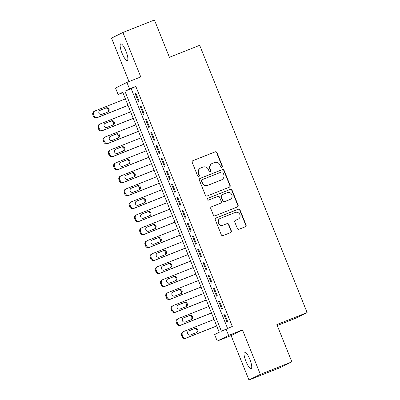 <?xml version="1.0" encoding="UTF-8"?>
<svg xmlns="http://www.w3.org/2000/svg" width="400" height="400" viewBox="0 0 400 400"><rect width="100%" height="100%" fill="white"/><g stroke="black" fill="none" stroke-linecap="round" stroke-linejoin="round"><path stroke-width="0.6" d="M221.895 167.365A0.96 0.93 63.6 0 0 222.405 166.13L216.965 152.6A1.375 1.33 63.6 0 0 215.215 151.82L192.94 160.645A1.375 1.33 63.6 0 0 192.215 162.41L197.655 175.94A0.96 0.93 63.6 0 0 198.945 176.455A0.96 0.93 63.6 0 0 199.385 175.255L198.68 173.5A4.395 4.26 63.6 0 1 201.005 167.855L202.86 167.12A4.395 4.26 63.6 0 1 208.46 169.63L209.16 171.38A0.96 0.93 63.6 0 0 210.455 171.895A0.96 0.93 63.6 0 0 210.895 170.69L210.19 168.94A4.395 4.26 63.6 0 1 212.515 163.295L214.37 162.56A4.395 4.26 63.6 0 1 219.97 165.065L220.67 166.82A0.96 0.93 63.6 0 0 221.895 167.365M221.805 167.4A0.96 0.93 63.6 0 0 222.095 166.285L216.655 152.755A1.375 1.33 63.6 0 0 214.91 151.97L192.7 160.77M198.785 176.52A0.96 0.93 63.6 0 0 199.08 175.405L198.375 173.655L198.68 173.5M210.295 171.96A0.96 0.93 63.6 0 0 210.59 170.845L209.885 169.095L210.19 168.94M249.84 359.34A8.95 2.19 -111.6 0 0 244.575 351.995A8.95 2.19 -111.6 0 0 245.905 361.29A8.95 2.19 -111.6 0 0 251.17 368.635A8.95 2.19 -111.6 0 0 249.84 359.34M125.97 51.2A8.95 2.19 -111.6 0 0 120.705 43.855A8.95 2.19 -111.6 0 0 122.035 53.15A8.95 2.19 -111.6 0 0 127.3 60.495A8.95 2.19 -111.6 0 0 125.97 51.2M237.345 228.46A1.375 1.33 63.6 0 0 239.095 229.24L245.345 226.765A1.375 1.33 63.6 0 0 246.07 225L240.03 209.975A1.375 1.33 63.6 0 0 238.28 209.19L216.005 218.015A1.375 1.33 63.6 0 0 215.275 219.78L221.32 234.81A1.375 1.33 63.6 0 0 223.07 235.59L230.615 232.6A1.375 1.33 63.6 0 0 231.34 230.835L228.755 224.405A1.375 1.33 63.6 0 0 227.005 223.62L223.265 225.105A3.67 3.56 63.6 0 1 218.64 223.145A3.67 3.56 63.6 0 1 220.525 218.29L235.19 212.48A3.67 3.56 63.6 0 1 239.81 214.44A3.67 3.56 63.6 0 1 237.93 219.295L235.485 220.26A1.375 1.33 63.6 0 0 234.76 222.025L237.345 228.46M226 328.935L228.61 335.42L217.235 341.06L214.625 334.57L219.24 332.285L122.75 92.26L118.135 94.545L115.53 88.06L126.905 82.42L129.51 88.91L124.9 91.195L221.39 331.22L232.305 326.435L135.815 86.41L129.51 88.91M126.905 82.42L140.77 76.925L122.91 32.49L154.43 20L169.425 57.3L199.68 45.31L307.125 312.585L276.865 324.575L291.86 361.875L260.34 374.365L242.48 329.925L228.61 335.42M229.42 187.16A1.375 1.33 63.6 0 0 230.145 185.395L224.105 170.365A1.375 1.33 63.6 0 0 222.355 169.585L200.08 178.41A1.375 1.33 63.6 0 0 199.355 180.175L205.395 195.2A1.375 1.33 63.6 0 0 207.145 195.985L229.42 187.16M232.065 190.17L238.11 205.195A1.375 1.33 63.6 0 1 237.385 206.96L215.105 215.79A1.375 1.33 63.6 0 1 213.355 215.005L210.77 208.575A1.375 1.33 63.6 0 1 211.5 206.81L220.53 203.23A1.375 1.33 63.6 0 0 221.255 201.465L219.54 197.2A1.375 1.33 63.6 0 0 217.795 196.415L208.385 200.145A0.96 0.93 63.6 0 1 207.18 199.63A0.96 0.93 63.6 0 1 207.67 198.36L230.32 189.385A1.375 1.33 63.6 0 1 232.065 190.17L231.76 190.32L237.8 205.35L238.11 205.195M291.86 361.875L280.485 367.51L248.965 380L260.34 374.365M122.91 32.49L111.535 38.125L129.005 81.59M139.065 101.14L135.935 93.355L135.165 93.735L138.295 101.52L139.065 101.14M144.28 114.115L141.15 106.33L140.38 106.71L143.51 114.495L144.28 114.115M149.495 127.09L146.365 119.305L145.595 119.685L148.725 127.47L149.495 127.09M154.71 140.06L151.58 132.275L150.81 132.66L153.94 140.445L154.71 140.06M159.925 153.035L156.795 145.25L156.03 145.63L159.155 153.415L159.925 153.035M165.14 166.01L162.01 158.225L161.245 158.605L164.375 166.39L165.14 166.01M170.355 178.985L167.23 171.2L166.46 171.58L169.59 179.365L170.355 178.985M175.575 191.96L172.445 184.175L171.675 184.555L174.805 192.34L175.575 191.96M180.79 204.935L177.66 197.15L176.89 197.53L180.02 205.315L180.79 204.935M186.005 217.91L182.875 210.125L182.105 210.505L185.235 218.29L186.005 217.91M191.22 230.88L188.09 223.1L187.32 223.48L190.45 231.265L191.22 230.88M196.435 243.855L193.305 236.07L192.535 236.455L195.665 244.235L196.435 243.855M201.65 256.83L198.52 249.045L197.755 249.425L200.88 257.21L201.65 256.83M206.865 269.805L203.735 262.02L202.97 262.4L206.1 270.185L206.865 269.805M212.08 282.78L208.955 274.995L208.185 275.375L211.315 283.16L212.08 282.78M217.3 295.755L214.17 287.97L213.4 288.35L216.53 296.135L217.3 295.755M222.515 308.73L219.385 300.945L218.615 301.325L221.745 309.11L222.515 308.73M135.815 86.41L131.205 88.695L227.535 328.325M223.83 314.3L226.96 322.085L227.73 321.705L224.6 313.92L223.83 314.3L224.625 313.985M277.255 325.545L295.75 318.22L307.125 312.585M242.48 329.925L231.105 335.565L248.965 380M231.105 335.565L217.235 341.06M122.905 92.655L118.135 94.545M131.205 88.695L124.9 91.195M135.165 93.735L135.96 93.42M140.38 106.71L141.175 106.395M145.595 119.685L146.39 119.37M150.81 132.66L151.605 132.345M156.03 145.63L156.825 145.315M161.245 158.605L162.04 158.29M166.46 171.58L167.255 171.265M171.675 184.555L172.47 184.24M176.89 197.53L177.685 197.215M182.105 210.505L182.9 210.19M187.32 223.48L188.115 223.165M192.535 236.455L193.33 236.14M197.755 249.425L198.55 249.11M202.97 262.4L203.765 262.085M208.185 275.375L208.98 275.06M213.4 288.35L214.195 288.035M218.615 301.325L219.41 301.01M212.2 163.435L211.895 163.59A4.395 4.26 63.6 0 0 209.885 169.095M200.69 167.995L200.385 168.15A4.395 4.26 63.6 0 0 198.375 173.655M229.355 187.185A1.375 1.33 63.6 0 0 229.84 185.545L223.8 170.52A1.375 1.33 63.6 0 0 222.05 169.735L199.84 178.535M222.935 172.455A0.96 0.93 63.6 0 0 221.71 171.905L202.16 179.655A0.96 0.93 63.6 0 0 201.65 180.89L202.395 182.735A4.395 4.26 63.6 0 0 207.99 185.24L221.355 179.945A4.395 4.26 63.6 0 0 223.68 174.3L222.935 172.455M201.85 179.805A0.96 0.93 63.6 0 0 201.345 181.04L201.65 180.89M221.05 180.095L221.355 179.945A4.395 4.26 63.6 0 1 221.05 180.095L207.685 185.395A4.395 4.26 63.6 0 1 202.085 182.885L201.345 181.04M237.315 206.99A1.375 1.33 63.6 0 0 237.8 205.35M211.26 206.935L220.225 203.38A1.375 1.33 63.6 0 0 220.32 203.34L220.63 203.185M207.47 198.47L230.32 189.385M229.905 199.515A3.67 3.56 63.6 0 0 231.79 194.66A3.67 3.56 63.6 0 0 227.165 192.7L222 194.75A1.375 1.33 63.6 0 0 221.275 196.515L222.99 200.78A1.375 1.33 63.6 0 0 224.74 201.565L229.6 199.67A3.67 3.56 63.6 0 0 229.86 199.55L230.165 199.4M221.695 194.9A1.375 1.33 63.6 0 0 220.965 196.665L221.275 196.515M229.6 199.67L224.43 201.715A1.375 1.33 63.6 0 1 222.68 200.93L220.965 196.665M231.76 190.32A1.375 1.33 63.6 0 0 230.01 189.54M238.19 219.18L237.88 219.33A3.67 3.56 63.6 0 1 237.62 219.445L235.245 220.39M220.265 218.41L219.955 218.56A3.67 3.56 63.6 0 0 218.335 223.3A3.67 3.56 63.6 0 0 222.955 225.255L223.265 225.105M230.55 232.625A1.375 1.33 63.6 0 0 231.035 230.99L228.45 224.555A1.375 1.33 63.6 0 0 226.7 223.775L222.955 225.255M245.275 226.79A1.375 1.33 63.6 0 0 245.76 225.155L239.72 210.125A1.375 1.33 63.6 0 0 237.97 209.34L215.765 218.14M128.02 105.375L97.73 117.375A2.795 2.71 63.6 0 1 94.165 115.78L93.645 114.48A2.795 2.71 63.6 0 1 95.12 110.89L125.41 98.885M128.045 105.44L96.96 117.755A2.795 2.71 -116.4 0 1 93.395 116.16L92.875 114.865A2.795 2.71 -116.4 0 1 94.155 111.355L94.925 110.975M107.56 112.125A2.24 2.17 63.6 0 0 105.415 108.24L99.655 110.525M101.8 114.41L107.85 112.01A2.24 2.17 63.6 0 0 109 109.055A2.24 2.17 63.6 0 0 106.18 107.86L100.13 110.255A2.24 2.17 63.6 0 0 98.985 113.215A2.24 2.17 63.6 0 0 101.8 114.41M133.235 118.35L102.945 130.35A2.795 2.71 63.6 0 1 99.38 128.755L98.86 127.455A2.795 2.71 63.6 0 1 100.34 123.86L130.625 111.86M133.26 118.415L102.175 130.73A2.795 2.71 -116.4 0 1 98.61 129.135L98.09 127.835A2.795 2.71 -116.4 0 1 99.37 124.33L100.14 123.95M112.775 125.1A2.24 2.17 63.6 0 0 110.63 121.215L104.87 123.495M107.015 127.385L113.065 124.985A2.24 2.17 63.6 0 0 114.215 122.03A2.24 2.17 63.6 0 0 111.4 120.835L105.345 123.23A2.24 2.17 63.6 0 0 104.2 126.19A2.24 2.17 63.6 0 0 107.015 127.385M138.45 131.32L108.16 143.325A2.795 2.71 63.6 0 1 104.595 141.73L104.075 140.43A2.795 2.71 63.6 0 1 105.555 136.835L135.845 124.835M138.475 131.39L107.395 143.705A2.795 2.71 -116.4 0 1 103.83 142.11L103.305 140.81A2.795 2.71 -116.4 0 1 104.585 137.305L105.355 136.925M117.99 138.075A2.24 2.17 63.6 0 0 115.845 134.19L110.085 136.47M112.23 140.36L118.285 137.96A2.24 2.17 63.6 0 0 119.43 135A2.24 2.17 63.6 0 0 116.615 133.81L110.56 136.205A2.24 2.17 63.6 0 0 109.415 139.165A2.24 2.17 63.6 0 0 112.23 140.36M143.665 144.295L113.375 156.3A2.795 2.71 63.6 0 1 109.81 154.705L109.29 153.405A2.795 2.71 63.6 0 1 110.77 149.81L141.06 137.81M143.695 144.36L112.61 156.68A2.795 2.71 -116.4 0 1 109.045 155.085L108.52 153.785A2.795 2.71 -116.4 0 1 109.8 150.28L110.57 149.9M123.205 151.05A2.24 2.17 63.6 0 0 121.06 147.165L115.3 149.445M117.445 153.33L123.5 150.935A2.24 2.17 63.6 0 0 124.645 147.975A2.24 2.17 63.6 0 0 121.83 146.78L115.775 149.18A2.24 2.17 63.6 0 0 114.63 152.14A2.24 2.17 63.6 0 0 117.445 153.33M148.88 157.27L118.595 169.275A2.795 2.71 63.6 0 1 115.03 167.675L114.505 166.38A2.795 2.71 63.6 0 1 115.985 162.785L146.275 150.785M148.91 157.335L117.825 169.655A2.795 2.71 -116.4 0 1 114.26 168.06L113.74 166.76A2.795 2.71 -116.4 0 1 115.015 163.255L115.785 162.875M128.425 164.025A2.24 2.17 63.6 0 0 126.275 160.135L120.515 162.42M122.66 166.305L128.715 163.91A2.24 2.17 63.6 0 0 129.86 160.95A2.24 2.17 63.6 0 0 127.045 159.755L120.995 162.155A2.24 2.17 63.6 0 0 119.845 165.115A2.24 2.17 63.6 0 0 122.66 166.305M154.1 170.245L123.81 182.245A2.795 2.71 63.6 0 1 120.245 180.65L119.72 179.355A2.795 2.71 63.6 0 1 121.2 175.76L151.49 163.76M154.125 170.31L123.04 182.63A2.795 2.71 -116.4 0 1 119.475 181.03L118.955 179.735A2.795 2.71 -116.4 0 1 120.235 176.23L121 175.85M133.64 177A2.24 2.17 63.6 0 0 131.49 173.11L125.73 175.395M127.88 179.28L133.93 176.885A2.24 2.17 63.6 0 0 135.075 173.925A2.24 2.17 63.6 0 0 132.26 172.73L126.21 175.13A2.24 2.17 63.6 0 0 125.06 178.085A2.24 2.17 63.6 0 0 127.88 179.28M159.315 183.22L129.025 195.22A2.795 2.71 63.6 0 1 125.46 193.625L124.94 192.33A2.795 2.71 63.6 0 1 126.415 188.735L156.705 176.73M159.34 183.285L128.255 195.6A2.795 2.71 -116.4 0 1 124.69 194.005L124.17 192.71A2.795 2.71 -116.4 0 1 125.45 189.205L126.215 188.825M138.855 189.97A2.24 2.17 63.6 0 0 136.71 186.085L130.945 188.37M133.095 192.255L139.145 189.855A2.24 2.17 63.6 0 0 140.295 186.9A2.24 2.17 63.6 0 0 137.475 185.705L131.425 188.105A2.24 2.17 63.6 0 0 130.275 191.06A2.24 2.17 63.6 0 0 133.095 192.255M164.53 196.195L134.24 208.195A2.795 2.71 63.6 0 1 130.675 206.6L130.155 205.305A2.795 2.71 63.6 0 1 131.63 201.71L161.92 189.705M164.555 196.26L133.47 208.575A2.795 2.71 -116.4 0 1 129.905 206.98L129.385 205.685A2.795 2.71 -116.4 0 1 130.665 202.18L131.435 201.795M144.07 202.945A2.24 2.17 63.6 0 0 141.925 199.06L136.165 201.345M138.31 205.23L144.36 202.83A2.24 2.17 63.6 0 0 145.51 199.875A2.24 2.17 63.6 0 0 142.69 198.68L136.64 201.08A2.24 2.17 63.6 0 0 135.49 204.035A2.24 2.17 63.6 0 0 138.31 205.23M169.745 209.17L139.455 221.17A2.795 2.71 63.6 0 1 135.89 219.575L135.37 218.275A2.795 2.71 63.6 0 1 136.845 214.685L167.135 202.68M169.77 209.235L138.685 221.55A2.795 2.71 -116.4 0 1 135.12 219.955L134.6 218.66A2.795 2.71 -116.4 0 1 135.88 215.15L136.65 214.77M149.285 215.92A2.24 2.17 63.6 0 0 147.14 212.035L141.38 214.32M143.525 218.205L149.575 215.805A2.24 2.17 63.6 0 0 150.725 212.85A2.24 2.17 63.6 0 0 147.905 211.655L141.855 214.05A2.24 2.17 63.6 0 0 140.71 217.01A2.24 2.17 63.6 0 0 143.525 218.205M174.96 222.14L144.67 234.145A2.795 2.71 63.6 0 1 141.105 232.55L140.585 231.25A2.795 2.71 63.6 0 1 142.065 227.655L172.355 215.655M174.985 222.21L143.9 234.525A2.795 2.71 -116.4 0 1 140.34 232.93L139.815 231.63A2.795 2.71 -116.4 0 1 141.095 228.125L141.865 227.745M154.5 228.895A2.24 2.17 63.6 0 0 152.355 225.01L146.595 227.29M148.74 231.18L154.79 228.78A2.24 2.17 63.6 0 0 155.94 225.82A2.24 2.17 63.6 0 0 153.125 224.63L147.07 227.025A2.24 2.17 63.6 0 0 145.925 229.985A2.24 2.17 63.6 0 0 148.74 231.18M180.175 235.115L149.885 247.12A2.795 2.71 63.6 0 1 146.32 245.525L145.8 244.225A2.795 2.71 63.6 0 1 147.28 240.63L177.57 228.63M180.2 235.18L149.12 247.5A2.795 2.71 -116.4 0 1 145.555 245.905L145.03 244.605A2.795 2.71 -116.4 0 1 146.31 241.1L147.08 240.72M159.715 241.87A2.24 2.17 63.6 0 0 157.57 237.985L151.81 240.265M153.955 244.155L160.01 241.755A2.24 2.17 63.6 0 0 161.155 238.795A2.24 2.17 63.6 0 0 158.34 237.605L152.285 240A2.24 2.17 63.6 0 0 151.14 242.96A2.24 2.17 63.6 0 0 153.955 244.155M185.39 248.09L155.1 260.095A2.795 2.71 63.6 0 1 151.54 258.495L151.015 257.2A2.795 2.71 63.6 0 1 152.495 253.605L182.785 241.605M185.42 248.155L154.335 260.475A2.795 2.71 -116.4 0 1 150.77 258.88L150.245 257.58A2.795 2.71 -116.4 0 1 151.525 254.075L152.295 253.695M164.93 254.845A2.24 2.17 63.6 0 0 162.785 250.96L157.025 253.24M159.17 257.125L165.225 254.73A2.24 2.17 63.6 0 0 166.37 251.77A2.24 2.17 63.6 0 0 163.555 250.575L157.505 252.975A2.24 2.17 63.6 0 0 156.355 255.935A2.24 2.17 63.6 0 0 159.17 257.125M190.605 261.065L160.32 273.065A2.795 2.71 63.6 0 1 156.755 271.47L156.23 270.175A2.795 2.71 63.6 0 1 157.71 266.58L188 254.58M190.635 261.13L159.55 273.45A2.795 2.71 -116.4 0 1 155.985 271.855L155.465 270.555A2.795 2.71 -116.4 0 1 156.745 267.05L157.51 266.67M170.15 267.82A2.24 2.17 63.6 0 0 168 263.93L162.24 266.215M164.385 270.1L170.44 267.705A2.24 2.17 63.6 0 0 171.585 264.745A2.24 2.17 63.6 0 0 168.77 263.55L162.72 265.95A2.24 2.17 63.6 0 0 161.57 268.905A2.24 2.17 63.6 0 0 164.385 270.1M195.825 274.04L165.535 286.04A2.795 2.71 63.6 0 1 161.97 284.445L161.445 283.15A2.795 2.71 63.6 0 1 162.925 279.555L193.215 267.555M195.85 274.105L164.765 286.425A2.795 2.71 -116.4 0 1 161.2 284.825L160.68 283.53A2.795 2.71 -116.4 0 1 161.96 280.025L162.725 279.645M175.365 280.795A2.24 2.17 63.6 0 0 173.215 276.905L167.455 279.19M169.605 283.075L175.655 280.68A2.24 2.17 63.6 0 0 176.8 277.72A2.24 2.17 63.6 0 0 173.985 276.525L167.935 278.925A2.24 2.17 63.6 0 0 166.785 281.88A2.24 2.17 63.6 0 0 169.605 283.075M201.04 287.015L170.75 299.015A2.795 2.71 63.6 0 1 167.185 297.42L166.665 296.125A2.795 2.71 63.6 0 1 168.14 292.53L198.43 280.525M201.065 287.08L169.98 299.395A2.795 2.71 -116.4 0 1 166.415 297.8L165.895 296.505A2.795 2.71 -116.4 0 1 167.175 293L167.945 292.615M180.58 293.765A2.24 2.17 63.6 0 0 178.435 289.88L172.67 292.165M174.82 296.05L180.87 293.65A2.24 2.17 63.6 0 0 182.02 290.695A2.24 2.17 63.6 0 0 179.2 289.5L173.15 291.9A2.24 2.17 63.6 0 0 172 294.855A2.24 2.17 63.6 0 0 174.82 296.05M206.255 299.99L175.965 311.99A2.795 2.71 63.6 0 1 172.4 310.395L171.88 309.095A2.795 2.71 63.6 0 1 173.355 305.505L203.645 293.5M206.28 300.055L175.195 312.37A2.795 2.71 -116.4 0 1 171.63 310.775L171.11 309.48A2.795 2.71 -116.4 0 1 172.39 305.975L173.16 305.59M185.795 306.74A2.24 2.17 63.6 0 0 183.65 302.855L177.89 305.14M180.035 309.025L186.085 306.625A2.24 2.17 63.6 0 0 187.235 303.67A2.24 2.17 63.6 0 0 184.415 302.475L178.365 304.87A2.24 2.17 63.6 0 0 177.22 307.83A2.24 2.17 63.6 0 0 180.035 309.025M211.47 312.965L181.18 324.965A2.795 2.71 63.6 0 1 177.615 323.37L177.095 322.07A2.795 2.71 63.6 0 1 178.575 318.48L208.86 306.475M211.495 313.03L180.41 325.345A2.795 2.71 -116.4 0 1 176.845 323.75L176.325 322.45A2.795 2.71 -116.4 0 1 177.605 318.945L178.375 318.565M191.01 319.715A2.24 2.17 63.6 0 0 188.865 315.83L183.105 318.11M185.25 322L191.3 319.6A2.24 2.17 63.6 0 0 192.45 316.645A2.24 2.17 63.6 0 0 189.635 315.45L183.58 317.845A2.24 2.17 63.6 0 0 182.435 320.805A2.24 2.17 63.6 0 0 185.25 322M216.685 325.935L186.395 337.94A2.795 2.71 63.6 0 1 182.83 336.345L182.31 335.045A2.795 2.71 63.6 0 1 183.79 331.45L214.08 319.45M216.71 326.005L185.63 338.32A2.795 2.71 -116.4 0 1 182.065 336.725L181.54 335.425A2.795 2.71 -116.4 0 1 182.82 331.92L183.59 331.54M196.225 332.69A2.24 2.17 63.6 0 0 194.08 328.805L188.32 331.085M190.465 334.975L196.515 332.575A2.24 2.17 63.6 0 0 197.665 329.615A2.24 2.17 63.6 0 0 194.85 328.425L188.795 330.82A2.24 2.17 63.6 0 0 187.65 333.78A2.24 2.17 63.6 0 0 190.465 334.975M222.095 166.285L222.405 166.13M199.08 175.405L199.385 175.255M210.59 170.845L210.895 170.69M214.91 151.97L215.215 151.82M216.655 152.755L216.965 152.6M222.05 169.735L222.355 169.585M223.8 170.52L224.105 170.365M229.84 185.545L230.145 185.395M202.085 182.885L202.395 182.735M207.685 185.395L207.99 185.24M220.225 203.38L220.53 203.23M222.68 200.93L222.99 200.78M224.43 201.715L224.74 201.565M237.62 219.445L237.93 219.295M226.7 223.775L227.005 223.62M228.45 224.555L228.755 224.405M231.035 230.99L231.34 230.835M237.97 209.34L238.28 209.19M239.72 210.125L240.03 209.975M245.76 225.155L246.07 225M97.73 117.375L96.96 117.755M93.645 114.48L92.875 114.865M94.165 115.78L93.395 116.16M99.82 110.41L100.13 110.255M105.415 108.24L106.18 107.86M102.945 130.35L102.175 130.73M98.86 127.455L98.09 127.835M99.38 128.755L98.61 129.135M105.035 123.385L105.345 123.23M110.63 121.215L111.4 120.835M108.16 143.325L107.395 143.705M104.075 140.43L103.305 140.81M104.595 141.73L103.83 142.11M110.25 136.36L110.56 136.205M115.845 134.19L116.615 133.81M113.375 156.3L112.61 156.68M109.29 153.405L108.52 153.785M109.81 154.705L109.045 155.085M115.465 149.335L115.775 149.18M121.06 147.165L121.83 146.78M118.595 169.275L117.825 169.655M114.505 166.38L113.74 166.76M115.03 167.675L114.26 168.06M120.68 162.31L120.995 162.155M126.275 160.135L127.045 159.755M123.81 182.245L123.04 182.63M119.72 179.355L118.955 179.735M120.245 180.65L119.475 181.03M125.895 175.285L126.21 175.13M131.49 173.11L132.26 172.73M129.025 195.22L128.255 195.6M124.94 192.33L124.17 192.71M125.46 193.625L124.69 194.005M131.115 188.26L131.425 188.105M136.71 186.085L137.475 185.705M134.24 208.195L133.47 208.575M130.155 205.305L129.385 205.685M130.675 206.6L129.905 206.98M136.33 201.23L136.64 201.08M141.925 199.06L142.69 198.68M139.455 221.17L138.685 221.55M135.37 218.275L134.6 218.66M135.89 219.575L135.12 219.955M141.545 214.205L141.855 214.05M147.14 212.035L147.905 211.655M144.67 234.145L143.9 234.525M140.585 231.25L139.815 231.63M141.105 232.55L140.34 232.93M146.76 227.18L147.07 227.025M152.355 225.01L153.125 224.63M149.885 247.12L149.12 247.5M145.8 244.225L145.03 244.605M146.32 245.525L145.555 245.905M151.975 240.155L152.285 240M157.57 237.985L158.34 237.605M155.1 260.095L154.335 260.475M151.015 257.2L150.245 257.58M151.54 258.495L150.77 258.88M157.19 253.13L157.505 252.975M162.785 250.96L163.555 250.575M160.32 273.065L159.55 273.45M156.23 270.175L155.465 270.555M156.755 271.47L155.985 271.855M162.405 266.105L162.72 265.95M168 263.93L168.77 263.55M165.535 286.04L164.765 286.425M161.445 283.15L160.68 283.53M161.97 284.445L161.2 284.825M167.62 279.08L167.935 278.925M173.215 276.905L173.985 276.525M170.75 299.015L169.98 299.395M166.665 296.125L165.895 296.505M167.185 297.42L166.415 297.8M172.84 292.055L173.15 291.9M178.435 289.88L179.2 289.5M175.965 311.99L175.195 312.37M171.88 309.095L171.11 309.48M172.4 310.395L171.63 310.775M178.055 305.025L178.365 304.87M183.65 302.855L184.415 302.475M181.18 324.965L180.41 325.345M177.095 322.07L176.325 322.45M177.615 323.37L176.845 323.75M183.27 318L183.58 317.845M188.865 315.83L189.635 315.45M186.395 337.94L185.63 338.32M182.31 335.045L181.54 335.425M182.83 336.345L182.065 336.725M188.485 330.975L188.795 330.82M194.08 328.805L194.85 328.425M201.785 179.835L202.09 179.685M221.36 179.96L221.67 179.805M221.595 194.945L221.905 194.795"/></g></svg>
